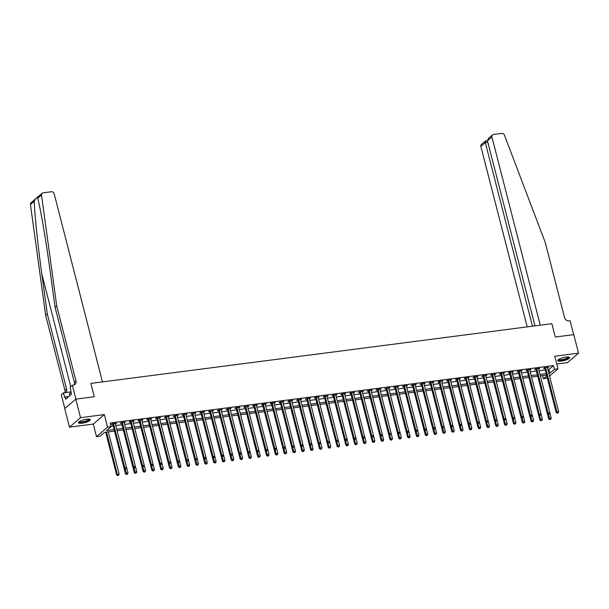 <?xml version="1.0" encoding="UTF-8"?>
<svg xmlns="http://www.w3.org/2000/svg" width="609" height="609" viewBox="0 0 609 609"><rect width="100%" height="100%" fill="white"/><g stroke="black" fill="none" stroke-linecap="round" stroke-linejoin="round"><path stroke-width="0.91" d="M82.017 423.194A6.159 1.515 165.6 0 0 90.315 419.662A6.159 1.515 165.6 0 0 86.676 419.198A6.159 1.515 165.6 0 0 78.386 422.722A6.159 1.515 165.6 0 0 82.017 423.194M561.346 361.091A6.159 1.515 165.6 0 0 569.643 357.567A6.159 1.515 165.6 0 0 566.005 357.095A6.159 1.515 165.6 0 0 557.715 360.627A6.159 1.515 165.6 0 0 561.346 361.091M114.492 431.065L104.527 432.36L100.043 436.196L96.519 436.653L107.572 427.175L111.097 426.719L106.613 430.563L114.111 429.596M93.284 424.062L104.337 414.584L80.525 417.667L75.767 399.146L64.721 408.624L69.479 427.145L93.284 424.062L96.519 436.653M556.74 364.015L567.497 362.621L578.55 353.144L554.746 356.227L557.973 368.826L549.539 376.065M547.301 377.983L543.395 378.76L546.76 375.882M542.589 375.608L543.395 378.76M80.525 417.667L69.479 427.145M534.976 325.868L487.459 140.808L488.487 138.35L492.498 134.909A2.367 2.055 49.4 0 1 493.473 134.482L501.831 133.401A2.367 2.055 49.4 0 1 504.427 135.076L545.283 242.61L564.551 317.639A3.943 3.418 49.4 0 0 569.027 320.882L570.085 320.745L573.655 334.638L555.279 337.021L573.792 334.623L578.55 353.144M547.872 369.572L549.021 369.419L553.497 365.583L110.145 423.019L111.097 426.719M110.952 426.171L113.16 425.889M115.801 425.546L121.975 424.747M124.624 424.404L130.798 423.605M133.44 423.263L139.613 422.463M142.255 422.121L148.429 421.321M151.078 420.979L157.251 420.18M159.893 419.837L166.067 419.038M168.708 418.695L174.882 417.888M177.531 417.546L183.705 416.746M186.346 416.404L192.52 415.604M195.162 415.262L201.335 414.463M203.985 414.12L210.151 413.321M212.8 412.978L218.974 412.179M221.615 411.836L227.789 411.037M230.438 410.694L236.604 409.895M239.253 409.553L245.427 408.753M248.069 408.411L254.242 407.611M256.891 407.269L263.058 406.469M265.707 406.127L271.88 405.328M274.522 404.985L280.696 404.186M283.345 403.843L289.511 403.044M292.16 402.701L298.334 401.902M300.975 401.559L307.149 400.76M309.791 400.41L315.964 399.611M318.614 399.268L324.787 398.469M327.429 398.126L333.603 397.327M336.244 396.984L342.418 396.185M345.067 395.842L351.241 395.043M353.882 394.701L360.056 393.901M362.698 393.559L368.871 392.759M371.52 392.417L377.694 391.617M380.336 391.275L386.509 390.476M389.151 390.133L395.325 389.334M397.974 388.991L404.14 388.192M406.789 387.849L412.963 387.05M415.604 386.707L421.778 385.908M424.427 385.566L430.593 384.766M433.243 384.424L439.416 383.624M442.058 383.282L448.232 382.475M450.881 382.132L457.047 381.333M459.696 380.99L465.87 380.191M468.511 379.849L474.685 379.049M477.327 378.707L483.5 377.907M486.149 377.565L492.323 376.765M494.965 376.423L501.138 375.624M503.78 375.281L509.954 374.482M512.603 374.139L518.777 373.34M521.418 372.997L527.592 372.198M530.233 371.855L536.407 371.056M539.056 370.714L545.23 369.914M547.453 367.935L548.549 367.25L544.317 367.798L543.571 368.445L544.72 368.293M538.638 369.084L539.734 368.392L535.501 368.94L534.755 369.587L535.905 369.435M529.815 370.226L530.919 369.541L526.686 370.089L525.94 370.729L527.082 370.577M521 371.368L522.096 370.683L517.863 371.231L517.117 371.871L518.267 371.718M512.184 372.51L513.28 371.825L509.048 372.373L508.302 373.012L509.451 372.86M503.361 373.652L504.465 372.967L500.233 373.515L499.487 374.154L500.636 374.002M494.546 374.794L495.65 374.109L491.417 374.657L490.664 375.296L491.813 375.144M485.731 375.936L486.827 375.251L482.594 375.799L481.848 376.438L482.998 376.286M476.908 377.078L478.012 376.392L473.779 376.941L473.033 377.58L474.183 377.435M468.093 378.219L469.196 377.534L464.964 378.082L464.218 378.722L465.36 378.577M459.277 379.361L460.374 378.676L456.141 379.224L455.395 379.864L456.544 379.719M450.462 380.503L451.558 379.818L447.326 380.366L446.58 381.006L447.729 380.861M441.639 381.645L442.743 380.96L438.51 381.508L437.764 382.147L438.906 382.003M432.824 382.787L433.92 382.102L429.688 382.65L428.942 383.289L430.091 383.145M424.009 383.929L425.105 383.244L420.872 383.792L420.126 384.431L421.276 384.287M415.186 385.071L416.29 384.386L412.057 384.934L411.311 385.573L412.453 385.428M406.37 386.22L407.467 385.527L403.234 386.076L402.488 386.723L403.638 386.57M397.555 387.362L398.651 386.669L394.419 387.225L393.673 387.864L394.822 387.712M388.732 388.504L389.836 387.819L385.604 388.367L384.858 389.006L385.999 388.854M379.917 389.646L381.013 388.961L376.781 389.509L376.035 390.148L377.184 389.996M371.102 390.788L372.198 390.103L367.965 390.651L367.219 391.29L368.369 391.138M362.279 391.93L363.383 391.244L359.15 391.793L358.404 392.432L359.546 392.28M353.464 393.071L354.56 392.386L350.327 392.934L349.581 393.574L350.731 393.422M344.648 394.213L345.745 393.528L341.512 394.076L340.766 394.716L341.915 394.563M335.825 395.355L336.929 394.67L332.697 395.218L331.951 395.858L333.093 395.713M327.01 396.497L328.106 395.812L323.881 396.36L323.128 396.999L324.277 396.855M318.195 397.639L319.291 396.954L315.059 397.502L314.313 398.141L315.462 397.997M309.372 398.781L310.476 398.096L306.243 398.644L305.497 399.283L306.647 399.139M300.557 399.923L301.661 399.238L297.428 399.786L296.674 400.425L297.824 400.28M291.741 401.065L292.838 400.379L288.605 400.928L287.859 401.567L289.009 401.422M282.919 402.206L284.022 401.521L279.79 402.069L279.044 402.709L280.193 402.564M274.103 403.348L275.207 402.663L270.975 403.211L270.229 403.858L271.37 403.706M265.288 404.498L266.384 403.805L262.152 404.353L261.406 405L262.555 404.848M256.473 405.64L257.569 404.955L253.336 405.503L252.59 406.142L253.74 405.99M247.65 406.782L248.754 406.096L244.521 406.645L243.775 407.284L244.917 407.132M238.835 407.923L239.931 407.238L235.698 407.786L234.952 408.426L236.102 408.274M230.019 409.065L231.116 408.38L226.883 408.928L226.137 409.568L227.286 409.415M221.196 410.207L222.3 409.522L218.068 410.07L217.322 410.71L218.464 410.557M212.381 411.349L213.477 410.664L209.245 411.212L208.499 411.851L209.648 411.699M203.566 412.491L204.662 411.806L200.43 412.354L199.683 412.993L200.833 412.849M194.743 413.633L195.847 412.948L191.614 413.496L190.868 414.135L192.01 413.991M185.928 414.775L187.024 414.09L182.791 414.638L182.045 415.277L183.195 415.132M177.112 415.917L178.209 415.231L173.976 415.78L173.23 416.419L174.38 416.274M168.29 417.058L169.393 416.373L165.161 416.921L164.415 417.561L165.557 417.416M159.474 418.2L160.57 417.515L156.338 418.063L155.592 418.703L156.741 418.558M150.659 419.342L151.755 418.657L147.523 419.205L146.777 419.845L147.926 419.7M141.836 420.484L142.94 419.799L138.707 420.347L137.961 420.986L139.103 420.842M133.021 421.634L134.125 420.941L129.892 421.489L129.138 422.136L130.288 421.984M124.206 422.775L125.302 422.083L121.069 422.638L120.323 423.278L121.473 423.126M115.383 423.917L116.486 423.232L112.254 423.78L111.508 424.42L112.657 424.267M75.767 399.146L94.288 396.741L90.863 383.404L551.853 323.683L540.252 325.183L491.927 136.979L487.459 140.808M104.337 414.584L107.572 427.175M553.497 365.583L554.449 369.282L557.973 368.826M555.279 337.021L551.853 323.683L555.279 337.021M546.555 375.091L540.381 375.89L551.206 418.056L550.703 419.274L549.699 419.624L550.703 419.274M537.739 376.233L531.566 377.032L542.391 419.198L541.888 420.416L540.883 420.766L541.888 420.416M528.924 377.374L522.75 378.174L533.575 420.339L533.065 421.557L532.06 421.908L533.065 421.557M520.101 378.516L513.927 379.316L524.76 421.481L524.25 422.707L523.245 423.049L524.25 422.707M511.286 379.658L505.112 380.458L515.937 422.623L515.435 423.849L514.43 424.191L515.435 423.849M502.471 380.8L496.297 381.599L507.122 423.765L506.612 424.991L505.615 425.333L506.612 424.991M493.648 381.942L487.474 382.741L498.307 424.907L497.797 426.133L496.792 426.475L497.797 426.133M484.833 383.084L478.659 383.883L489.484 426.049L488.981 427.274L487.976 427.617L488.981 427.274M476.017 384.226L469.844 385.033L480.668 427.191L480.158 428.416L479.161 428.766L480.158 428.416M467.194 385.375L461.021 386.175L471.853 428.333L471.343 429.558L470.338 429.908L471.343 429.558M458.379 386.517L452.205 387.316L463.03 429.474L462.528 430.7L461.523 431.05L462.528 430.7M449.564 387.659L443.39 388.458L454.215 430.616L453.713 431.842L452.708 432.192L453.713 431.842M440.741 388.801L434.575 389.6L445.4 431.758L444.89 432.984L443.885 433.334L444.89 432.984M431.926 389.943L425.752 390.742L436.577 432.9L436.074 434.126L435.07 434.476L436.074 434.126M423.11 391.085L416.937 391.884L427.762 434.042L427.259 435.268L426.254 435.618L427.259 435.268M414.287 392.226L408.121 393.026L418.946 435.191L418.436 436.409L417.431 436.76L418.436 436.409M405.472 393.368L399.298 394.168L410.123 436.333L409.621 437.551L408.616 437.901L409.621 437.551M396.657 394.51L390.483 395.31L401.308 437.475L400.806 438.693L399.801 439.043L400.806 438.693M387.834 395.652L381.668 396.451L392.493 438.617L391.983 439.835L390.978 440.185L391.983 439.835M379.019 396.794L372.845 397.593L383.67 439.759L383.168 440.985L382.163 441.327L383.168 440.985M370.203 397.936L364.03 398.735L374.855 440.901L374.352 442.126L373.347 442.469L374.352 442.126M361.388 399.078L355.214 399.877L366.039 442.043L365.529 443.268L364.525 443.611L365.529 443.268M352.565 400.22L346.392 401.019L357.217 443.185L356.714 444.41L355.709 444.753L356.714 444.41M343.75 401.361L337.576 402.168L348.401 444.326L347.899 445.552L346.894 445.895L347.899 445.552M334.935 402.511L328.761 403.31L339.586 445.468L339.076 446.694L338.079 447.044L339.076 446.694M326.112 403.653L319.938 404.452L330.771 446.61L330.261 447.836L329.256 448.186L330.261 447.836M317.297 404.795L311.123 405.594L321.948 447.752L321.445 448.978L320.441 449.328L321.445 448.978M308.481 405.937L302.308 406.736L313.133 448.894L312.623 450.12L311.625 450.47L312.623 450.12M299.658 407.078L293.485 407.878L304.317 450.036L303.807 451.261L302.802 451.612L303.807 451.261M290.843 408.22L284.669 409.02L295.494 451.178L294.992 452.403L293.987 452.753L294.992 452.403M282.028 409.362L275.854 410.161L286.679 452.32L286.169 453.545L285.172 453.895L286.169 453.545M273.205 410.504L267.039 411.303L277.864 453.469L277.354 454.687L276.349 455.037L277.354 454.687M264.39 411.646L258.216 412.445L269.041 454.611L268.539 455.829L267.534 456.179L268.539 455.829M255.574 412.788L249.401 413.587L260.226 455.753L259.723 456.971L258.718 457.321L259.723 456.971M246.752 413.93L240.585 414.729L251.41 456.895L250.9 458.12L249.896 458.463L250.9 458.12M237.936 415.072L231.763 415.871L242.588 458.037L242.085 459.262L241.08 459.605L242.085 459.262M229.121 416.213L222.947 417.013L233.772 459.178L233.27 460.404L232.265 460.747L233.27 460.404M220.298 417.355L214.132 418.155L224.957 460.32L224.447 461.546L223.442 461.888L224.447 461.546M211.483 418.497L205.309 419.296L216.134 461.462L215.632 462.688L214.627 463.03L215.632 462.688M202.668 419.639L196.494 420.446L207.319 462.604L206.816 463.83L205.812 464.18L206.816 463.83M193.845 420.789L187.679 421.588L198.504 463.746L197.994 464.971L196.989 465.322L197.994 464.971M185.029 421.93L178.856 422.73L189.681 464.888L189.178 466.113L188.173 466.464L189.178 466.113M176.214 423.072L170.04 423.872L180.865 466.03L180.363 467.255L179.358 467.605L180.363 467.255M167.399 424.214L161.225 425.013L172.05 467.172L171.54 468.397L170.535 468.747L171.54 468.397M158.576 425.356L152.402 426.155L163.227 468.313L162.725 469.539L161.72 469.889L162.725 469.539M149.761 426.498L143.587 427.297L154.412 469.455L153.91 470.681L152.905 471.031L153.91 470.681M140.945 427.64L134.772 428.439L145.597 470.605L145.087 471.823L144.089 472.173L145.087 471.823M132.123 428.782L125.949 429.581L136.781 471.747L136.271 472.965L135.267 473.315L136.271 472.965M123.307 429.924L117.134 430.723L127.959 472.889L127.456 474.106L126.451 474.457L127.456 474.106M548.823 373.271L549.973 373.127L554.449 369.282M116.753 429.254L122.927 428.454M125.576 428.112L131.75 427.305M134.391 426.962L140.565 426.163M143.206 425.82L149.38 425.021M152.029 424.679L158.203 423.879M160.845 423.537L167.018 422.737M169.66 422.395L175.834 421.595M178.483 421.253L184.649 420.454M187.298 420.111L193.472 419.312M196.113 418.969L202.287 418.17M204.936 417.827L211.102 417.028M213.751 416.685L219.925 415.886M222.567 415.544L228.74 414.744M231.39 414.402L237.556 413.602M240.205 413.26L246.379 412.46M249.02 412.118L255.194 411.319M257.843 410.976L264.009 410.177M266.658 409.834L272.832 409.027M275.474 408.685L281.647 407.885M284.289 407.543L290.463 406.743M293.112 406.401L299.285 405.602M301.927 405.259L308.101 404.46M310.742 404.117L316.916 403.318M319.565 402.975L325.739 402.176M328.38 401.833L334.554 401.034M337.196 400.692L343.369 399.892M346.019 399.55L352.192 398.75M354.834 398.408L361.008 397.608M363.649 397.266L369.823 396.467M372.472 396.124L378.638 395.325M381.287 394.982L387.461 394.183M390.103 393.84L396.276 393.041M398.925 392.698L405.092 391.891M407.741 391.549L413.914 390.75M416.556 390.407L422.73 389.608M425.379 389.265L431.545 388.466M434.194 388.123L440.368 387.324M443.009 386.981L449.183 386.182M451.825 385.84L457.998 385.04M460.648 384.698L466.821 383.898M469.463 383.556L475.637 382.757M478.278 382.414L484.452 381.615M487.101 381.272L493.275 380.473M495.916 380.13L502.09 379.331M504.732 378.988L510.905 378.189M513.554 377.846L519.728 377.047M522.37 376.705L528.543 375.905M531.185 375.563L537.359 374.763M540.008 374.421L546.174 373.614M549.021 369.419L549.973 373.127M547.674 367.364L547.803 367.889M538.851 368.506L538.988 369.039M530.036 369.655L530.173 370.181M521.22 370.797L521.35 371.323M512.397 371.939L512.534 372.464M503.582 373.081L503.719 373.606M494.767 374.223L494.896 374.748M485.944 375.365L486.081 375.89M477.129 376.507L477.266 377.032M468.313 377.649L468.443 378.174M459.49 378.79L459.628 379.316M450.675 379.932L450.812 380.458M441.86 381.074L441.997 381.599M433.037 382.216L433.174 382.741M424.222 383.358L424.359 383.883M415.407 384.5L415.544 385.025M406.591 385.642L406.721 386.175M397.768 386.784L397.905 387.316M388.953 387.933L389.09 388.458M380.138 389.075L380.267 389.6M371.315 390.217L371.452 390.742M362.5 391.359L362.637 391.884M353.684 392.5L353.814 393.026M344.861 393.642L344.998 394.168M336.046 394.784L336.183 395.31M327.231 395.926L327.36 396.451M318.408 397.068L318.545 397.593M309.593 398.21L309.73 398.735M300.777 399.352L300.907 399.877M291.955 400.494L292.092 401.019M283.139 401.636L283.276 402.161M274.324 402.777L274.461 403.303M265.501 403.919L265.638 404.452M256.686 405.069L256.823 405.594M247.871 406.211L248.008 406.736M239.048 407.352L239.185 407.878M230.232 408.494L230.369 409.02M221.417 409.636L221.554 410.161M212.602 410.778L212.731 411.303M203.779 411.92L203.916 412.445M194.964 413.062L195.101 413.587M186.148 414.204L186.278 414.729M177.326 415.346L177.463 415.871M168.51 416.487L168.647 417.013M159.695 417.629L159.824 418.155M150.872 418.771L151.009 419.296M142.057 419.913L142.194 420.438M133.242 421.055L133.371 421.588M124.419 422.197L124.556 422.73M115.603 423.346L115.74 423.872M545.649 368.011L544.903 368.651L556.169 412.514L556.915 411.874L545.649 368.011A0.792 0.685 49.4 0 0 545.527 367.745L545.466 367.653M557.463 412.963L558.171 412.872L557.463 412.963L556.915 411.874L558.674 411.646L547.415 367.783A0.792 0.685 49.4 0 1 547.392 367.501L547.407 367.402M544.903 368.651A0.792 0.685 49.4 0 0 544.781 368.384L544.385 367.79M556.169 412.514L557.166 413.222M558.171 412.872L558.674 411.646M548.351 414.364L549.356 414.013L548.351 414.364L547.346 413.663L548.092 413.016L536.834 369.153L536.087 369.792L548.701 418.923L551.206 418.056M548.435 414.348L549.996 419.365M549.699 419.624L548.701 418.923M532.472 326.196L485.343 142.628L480.874 146.457A2.367 2.055 -130.6 0 1 481.453 144.386L485.464 140.945L487.421 140.626M527.196 326.881L480.874 146.457M492.498 134.909A2.367 2.055 49.4 0 0 491.927 136.979M485.99 140.9L485.343 142.628L487.847 142.3M56.713 305.908L75.98 380.929A3.943 3.418 -130.6 0 1 75.021 384.386A3.943 3.418 -130.6 0 1 73.4 385.094L72.342 385.231L75.912 399.123L94.288 396.741L90.863 383.404L102.464 381.904L54.148 193.7A2.367 2.055 49.4 0 0 51.46 191.751L43.102 192.832A2.367 2.055 49.4 0 0 41.503 195.055L56.713 305.908L55.084 307.309L49.595 267.359C45.789 239.238 40.597 209.032 37.728 198.29C37.21 196.806 36.038 197.811 34.218 201.297C34.591 214.178 37.918 245.99 41.815 274.035L47.304 313.985L66.564 389.006A3.943 3.418 -130.6 0 1 65.605 392.462A3.943 3.418 -130.6 0 1 65.437 392.599M41.503 195.055L37.705 198.176M47.304 313.985L45.667 315.386L64.927 390.407A3.943 3.418 -130.6 0 1 64.813 392.676M74.07 384.934A3.943 3.418 -130.6 0 0 74.344 382.338L55.084 307.309M34.218 201.297L30.45 204.533L45.667 315.386M72.342 385.231L70.18 387.088L71.443 394.274L65.681 399.222L65.11 396.999L64.63 397.411L63.458 392.851L61.296 394.708L64.843 408.517M71.093 391.861L63.458 392.851M30.45 204.533A2.367 2.055 -130.6 0 1 31.082 202.736L42.128 193.259M68.832 396.52L65.11 396.999M548.648 414.105L548.092 413.016L549.858 412.788L538.592 368.925A0.792 0.685 49.4 0 1 538.577 368.643L538.584 368.544M536.087 369.792A0.792 0.685 49.4 0 0 535.966 369.526L535.57 368.932M549.356 414.013L549.858 412.788M528.011 370.295L527.265 370.934L538.531 414.805L539.277 414.158L528.011 370.295A0.792 0.685 49.4 0 0 527.889 370.028L527.836 369.937M539.833 415.247L540.533 415.155L539.833 415.247L539.277 414.158L541.043 413.93L529.777 370.066A0.792 0.685 49.4 0 1 529.754 369.785L529.769 369.686M527.265 370.934A0.792 0.685 49.4 0 0 527.143 370.668L526.747 370.074M540.883 420.766L539.879 420.065L538.531 414.805L539.528 415.505M540.533 415.155L541.043 413.93M519.195 371.437L518.449 372.076L529.716 415.947L530.462 415.308L519.195 371.437A0.792 0.685 49.4 0 0 519.074 371.17L519.013 371.079M531.01 416.389L531.718 416.297L531.01 416.389L530.462 415.308L532.22 415.079L520.961 371.208A0.792 0.685 49.4 0 1 520.939 370.927L520.954 370.828M518.449 372.076A0.792 0.685 49.4 0 0 518.328 371.81L517.932 371.224M532.06 421.908L531.063 421.207L529.716 415.947L530.713 416.647M531.718 416.297L532.22 415.079M539.62 415.49L540.625 419.426L542.391 419.198M539.879 420.065L540.625 419.426L541.18 420.507M530.804 416.632L531.809 420.568L533.575 420.339M531.063 421.207L531.809 420.568L532.365 421.649M521.898 417.789L522.903 417.439L521.898 417.789L520.893 417.089L521.639 416.449L510.38 372.579L509.634 373.218L522.248 422.349L524.76 421.481M521.982 417.782L523.542 422.798M523.245 423.049L522.248 422.349M522.195 417.53L521.639 416.449L523.405 416.221L512.139 372.35A0.792 0.685 49.4 0 1 512.123 372.069L512.131 371.97M509.634 373.218A0.792 0.685 49.4 0 0 509.512 372.952L509.116 372.365M522.903 417.439L523.405 416.221M513.075 418.931L514.08 418.581L513.075 418.931L512.078 418.231L512.824 417.591L501.565 373.72L500.811 374.368L513.425 423.491L515.937 422.623M513.166 418.923L514.727 423.94M514.43 424.191L513.425 423.491M568.6 357.026A5.329 1.309 -14.4 0 1 565.624 359.234A5.329 1.309 -14.4 0 1 559.397 360.307A5.329 1.309 -14.4 0 1 558.369 359.66M558.681 359.439A4.933 1.218 165.6 0 0 559.61 359.805A4.933 1.218 165.6 0 0 564.939 358.96A4.933 1.218 165.6 0 0 568.22 356.988M557.775 360.269A6.12 1.507 165.6 0 0 558.788 360.574A6.12 1.507 165.6 0 0 565.053 359.637A6.12 1.507 165.6 0 0 569.415 357.285M89.272 419.129A5.329 1.309 -14.4 0 1 84.834 421.793A5.329 1.309 -14.4 0 1 79.033 421.755M79.353 421.535A4.933 1.218 165.6 0 0 84.689 421.329A4.933 1.218 165.6 0 0 88.891 419.091M78.447 422.372A6.12 1.507 165.6 0 0 84.925 421.968A6.12 1.507 165.6 0 0 90.086 419.38M71.07 392.843L69.388 393.581L69.906 395.599M513.379 418.672L512.824 417.591L514.59 417.363L503.323 373.492A0.792 0.685 49.4 0 1 503.308 373.21L503.316 373.111M500.811 374.368A0.792 0.685 49.4 0 0 500.689 374.093L500.293 373.507M514.08 418.581L514.59 417.363M492.742 374.862L491.996 375.509L503.262 419.373L504.008 418.733L492.742 374.862A0.792 0.685 49.4 0 0 492.62 374.596L492.559 374.505M504.556 419.822L505.264 419.73L504.556 419.822L504.008 418.733L505.767 418.505L494.508 374.634A0.792 0.685 49.4 0 1 494.485 374.352L494.5 374.253M491.996 375.509A0.792 0.685 49.4 0 0 491.874 375.235L491.478 374.649M505.615 425.333L504.61 424.633L503.262 419.373L504.26 420.073M505.264 419.73L505.767 418.505M483.927 376.012L483.181 376.651L494.439 420.514L495.186 419.875L483.927 376.012A0.792 0.685 49.4 0 0 483.805 375.738L483.744 375.646M495.741 420.964L496.449 420.872L495.741 420.964L495.186 419.875L496.952 419.647L485.693 375.783A0.792 0.685 49.4 0 1 485.67 375.494L485.678 375.395M483.181 376.651A0.792 0.685 49.4 0 0 483.059 376.377L482.663 375.791M496.792 426.475L495.795 425.775L494.439 420.514L495.444 421.215M496.449 420.872L496.952 419.647M475.111 377.154L474.358 377.793L485.624 421.656L486.37 421.017L475.111 377.154A0.792 0.685 49.4 0 0 474.99 376.88L474.929 376.788M486.926 422.106L487.626 422.014L486.926 422.106L486.37 421.017L488.136 420.789L476.87 376.925A0.792 0.685 49.4 0 1 476.855 376.636L476.862 376.537M474.358 377.793A0.792 0.685 49.4 0 0 474.236 377.519L473.84 376.933M487.976 427.617L486.972 426.917L485.624 421.656L486.621 422.357M487.626 422.014L488.136 420.789M466.288 378.296L465.542 378.935L476.809 422.798L477.555 422.159L466.288 378.296A0.792 0.685 49.4 0 0 466.167 378.022L466.106 377.93M478.103 423.247L478.811 423.156L478.103 423.247L477.555 422.159L479.313 421.93L468.055 378.067A0.792 0.685 49.4 0 1 468.032 377.778L468.047 377.679M465.542 378.935A0.792 0.685 49.4 0 0 465.421 378.661L465.025 378.075M479.161 428.766L478.156 428.058L476.809 422.798L477.806 423.499M478.811 423.156L479.313 421.93M504.351 420.065L505.356 423.993L507.122 423.765M504.61 424.633L505.356 423.993L505.912 425.082M495.528 421.207L496.541 425.135L498.307 424.907M495.795 425.775L496.541 425.135L497.089 426.224M486.713 422.349L487.725 426.277L489.484 426.049M486.972 426.917L487.725 426.277L488.273 427.366M477.898 423.491L478.902 427.419L480.668 427.191M478.156 428.058L478.902 427.419L479.458 428.508M468.991 424.64L469.996 424.298L468.991 424.64L467.986 423.94L468.732 423.301L457.473 379.437L456.727 380.077L469.341 429.2L471.853 428.333M469.075 424.633L470.635 429.649M470.338 429.908L469.341 429.2M469.288 424.389L468.732 423.301L470.498 423.072L459.239 379.209A0.792 0.685 49.4 0 1 459.216 378.92L459.232 378.828M456.727 380.077A0.792 0.685 49.4 0 0 456.605 379.803L456.21 379.217M469.996 424.298L470.498 423.072M460.168 425.782L461.173 425.44L460.168 425.782L459.171 425.082L459.917 424.443L448.658 380.579L447.912 381.219L460.526 430.342L463.03 429.474M460.259 425.775L461.82 430.791M461.523 431.05L460.526 430.342M460.473 425.531L459.917 424.443L461.683 424.214L450.416 380.351A0.792 0.685 49.4 0 1 450.401 380.069L450.409 379.97M447.912 381.219A0.792 0.685 49.4 0 0 447.782 380.945L447.387 380.359M461.173 425.44L461.683 424.214M451.353 426.932L452.358 426.582L451.353 426.932L450.356 426.224L451.102 425.584L439.835 381.721L439.089 382.361L451.703 431.484L454.215 430.616M451.444 426.917L453.005 431.933M452.708 432.192L451.703 431.484M451.65 426.673L451.102 425.584L452.86 425.356L441.601 381.493A0.792 0.685 49.4 0 1 441.578 381.211L441.594 381.112M439.089 382.361A0.792 0.685 49.4 0 0 438.967 382.087L438.571 381.5M452.358 426.582L452.86 425.356M442.537 428.074L443.542 427.724L442.537 428.074L441.533 427.366L442.279 426.726L431.02 382.863L430.274 383.503L442.888 432.626L445.4 431.758M442.621 428.058L444.189 433.075M443.885 433.334L442.888 432.626M442.834 427.815L442.279 426.726L444.045 426.498L432.786 382.635A0.792 0.685 49.4 0 1 432.763 382.353L432.778 382.254M430.274 383.503A0.792 0.685 49.4 0 0 430.152 383.236L429.756 382.642M443.542 427.724L444.045 426.498M433.715 429.216L434.719 428.865L433.715 429.216L432.717 428.508L433.463 427.868L422.204 384.005L421.458 384.644L434.072 433.775L436.577 432.9M433.806 429.2L435.366 434.217M435.07 434.476L434.072 433.775M434.019 428.957L433.463 427.868L435.229 427.64L423.963 383.777A0.792 0.685 49.4 0 1 423.948 383.495L423.955 383.396M421.458 384.644A0.792 0.685 49.4 0 0 421.337 384.378L420.933 383.784M434.719 428.865L435.229 427.64M424.899 430.357L425.904 430.007L424.899 430.357L423.902 429.649L424.648 429.01L413.382 385.147L412.636 385.786L425.249 434.917L427.762 434.042M424.991 430.342L426.551 435.359M426.254 435.618L425.249 434.917M425.196 430.099L424.648 429.01L426.414 428.782L415.148 384.918A0.792 0.685 49.4 0 1 415.125 384.637L415.14 384.538M412.636 385.786A0.792 0.685 49.4 0 0 412.514 385.52L412.118 384.926M425.904 430.007L426.414 428.782M416.084 431.499L417.089 431.149L416.084 431.499L415.079 430.799L415.833 430.152L404.566 386.289L403.82 386.928L416.434 436.059L418.946 435.191M416.168 431.484L417.736 436.501M417.431 436.76L416.434 436.059M416.381 431.241L415.833 430.152L417.591 429.924L406.332 386.06A0.792 0.685 49.4 0 1 406.31 385.779L406.325 385.68M403.82 386.928A0.792 0.685 49.4 0 0 403.698 386.662L403.303 386.068M417.089 431.149L417.591 429.924M395.751 387.431L395.005 388.07L406.264 431.941L407.01 431.294L395.751 387.431A0.792 0.685 49.4 0 0 395.629 387.164L395.568 387.073M407.566 432.382L408.266 432.291L407.566 432.382L407.01 431.294L408.776 431.065L397.51 387.202A0.792 0.685 49.4 0 1 397.494 386.921L397.502 386.822M395.005 388.07A0.792 0.685 49.4 0 0 394.883 387.804L394.48 387.21M408.616 437.901L407.619 437.201L406.264 431.941L407.269 432.641M408.266 432.291L408.776 431.065M386.928 388.572L386.182 389.212L397.449 433.083L398.195 432.443L386.928 388.572A0.792 0.685 49.4 0 0 386.806 388.306L386.745 388.215M398.743 433.524L399.451 433.433L398.743 433.524L398.195 432.443L399.961 432.215L388.694 388.344A0.792 0.685 49.4 0 1 388.671 388.062L388.687 387.963M386.182 389.212A0.792 0.685 49.4 0 0 386.06 388.945L385.664 388.352M399.801 439.043L398.796 438.343L397.449 433.083L398.446 433.783M399.451 433.433L399.961 432.215M378.113 389.714L377.367 390.354L388.626 434.225L389.379 433.585L378.113 389.714A0.792 0.685 49.4 0 0 377.991 389.448L377.93 389.357M389.927 434.666L390.635 434.575L389.927 434.666L389.379 433.585L391.138 433.357L379.879 389.486A0.792 0.685 49.4 0 1 379.856 389.204L379.871 389.105M377.367 390.354A0.792 0.685 49.4 0 0 377.245 390.087L376.849 389.501M390.978 440.185L389.981 439.485L388.633 434.225L389.631 434.925M390.635 434.575L391.138 433.357M369.298 390.856L368.552 391.496L379.81 435.366L380.556 434.727L369.298 390.856A0.792 0.685 49.4 0 0 369.176 390.59L369.115 390.498M381.112 435.808L381.813 435.717L381.112 435.808L380.556 434.727L382.323 434.499L371.056 390.628A0.792 0.685 49.4 0 1 371.041 390.346L371.048 390.247M368.552 391.496A0.792 0.685 49.4 0 0 368.43 391.229L368.034 390.643M382.163 441.327L381.165 440.627L379.81 435.366L380.815 436.067M381.813 435.717L382.323 434.499M360.475 391.998L359.729 392.645L370.995 436.508L371.741 435.869L360.475 391.998A0.792 0.685 49.4 0 0 360.353 391.732L360.3 391.64M372.297 436.95L372.997 436.859L372.297 436.95L371.741 435.869L373.507 435.641L362.241 391.77A0.792 0.685 49.4 0 1 362.218 391.488L362.233 391.389M359.729 392.645A0.792 0.685 49.4 0 0 359.607 392.371L359.211 391.785M373.347 442.469L372.343 441.769L370.995 436.508L371.992 437.209M372.997 436.859L373.507 435.641M351.659 393.14L350.913 393.787L362.18 437.65L362.926 437.011L351.659 393.14A0.792 0.685 49.4 0 0 351.538 392.874L351.477 392.782M363.474 438.099L364.182 438.008L363.474 438.099L362.926 437.011L364.684 436.782L353.426 392.912A0.792 0.685 49.4 0 1 353.403 392.63L353.418 392.531M350.913 393.787A0.792 0.685 49.4 0 0 350.792 393.513L350.396 392.927M364.525 443.611L363.527 442.91L362.18 437.65L363.177 438.351M364.182 438.008L364.684 436.782M342.844 394.289L342.098 394.929L353.357 438.792L354.103 438.153L342.844 394.289A0.792 0.685 49.4 0 0 342.722 394.015L342.661 393.924M354.659 439.241L355.367 439.15L354.659 439.241L354.103 438.153L355.869 437.924L344.603 394.061A0.792 0.685 49.4 0 1 344.587 393.772L344.595 393.673M342.098 394.929A0.792 0.685 49.4 0 0 341.976 394.655L341.58 394.069M355.709 444.753L354.712 444.052L353.357 438.792L354.362 439.492M355.367 439.15L355.869 437.924M334.021 395.431L333.275 396.071L344.542 439.934L345.288 439.295L334.021 395.431A0.792 0.685 49.4 0 0 333.899 395.157L333.846 395.066M345.843 440.383L346.544 440.292L345.843 440.383L345.288 439.295L347.054 439.066L335.787 395.203A0.792 0.685 49.4 0 1 335.772 394.914L335.78 394.815M333.275 396.071A0.792 0.685 49.4 0 0 333.153 395.797L332.758 395.211M346.894 445.895L345.889 445.194L344.542 439.934L345.539 440.634M346.544 440.292L347.054 439.066M325.206 396.573L324.46 397.213L335.726 441.076L336.472 440.436L325.206 396.573A0.792 0.685 49.4 0 0 325.084 396.299L325.023 396.208M337.021 441.525L337.729 441.434L337.021 441.525L336.472 440.436L338.231 440.208L326.972 396.345A0.792 0.685 49.4 0 1 326.949 396.056L326.964 395.964M324.46 397.213A0.792 0.685 49.4 0 0 324.338 396.939L323.942 396.352M338.079 447.044L337.074 446.336L335.726 441.076L336.724 441.776M337.729 441.434L338.231 440.208M316.391 397.715L315.645 398.355L326.904 442.218L327.65 441.578L316.391 397.715A0.792 0.685 49.4 0 0 316.269 397.441L316.208 397.357M328.205 442.667L328.913 442.576L328.205 442.667L327.65 441.578L329.416 441.35L318.157 397.487A0.792 0.685 49.4 0 1 318.134 397.205L318.142 397.106M315.645 398.355A0.792 0.685 49.4 0 0 315.523 398.08L315.127 397.494M329.256 448.186L328.259 447.478L326.904 442.218L327.908 442.918M328.913 442.576L329.416 441.35M307.575 398.857L306.822 399.496L318.088 443.36L318.834 442.72L307.575 398.857A0.792 0.685 49.4 0 0 307.446 398.583L307.393 398.499M319.39 443.809L320.09 443.717L319.39 443.809L318.834 442.72L320.6 442.492L309.334 398.629A0.792 0.685 49.4 0 1 309.319 398.347L309.326 398.248M306.822 399.496A0.792 0.685 49.4 0 0 306.7 399.222L306.304 398.636M320.441 449.328L319.436 448.62L318.088 443.36L319.086 444.068M320.09 443.717L320.6 442.492M298.753 399.999L298.007 400.638L309.273 444.501L310.019 443.862L298.753 399.999A0.792 0.685 49.4 0 0 298.631 399.725L298.57 399.641M310.567 444.951L311.275 444.859L310.567 444.951L310.019 443.862L311.778 443.634L300.519 399.77A0.792 0.685 49.4 0 1 300.496 399.489L300.511 399.39M298.007 400.638A0.792 0.685 49.4 0 0 297.885 400.372L297.489 399.778M311.625 450.47L310.62 449.762L309.273 444.501L310.27 445.209M311.275 444.859L311.778 443.634M289.937 401.141L289.191 401.78L300.45 445.643L301.196 445.004L289.937 401.141A0.792 0.685 49.4 0 0 289.815 400.867L289.755 400.783M301.752 446.092L302.46 446.001L301.752 446.092L301.196 445.004L302.962 444.776L291.703 400.912A0.792 0.685 49.4 0 1 291.681 400.631L291.688 400.532M289.191 401.78A0.792 0.685 49.4 0 0 289.069 401.514L288.674 400.92M302.802 451.612L301.805 450.911L300.45 445.643L301.455 446.351M302.46 446.001L302.962 444.776M281.122 402.283L280.368 402.922L291.635 446.785L292.381 446.146L281.122 402.283A0.792 0.685 49.4 0 0 281 402.016L280.939 401.925M292.937 447.234L293.637 447.143L292.937 447.234L292.381 446.146L294.147 445.917L282.88 402.054A0.792 0.685 49.4 0 1 282.865 401.773L282.873 401.674M280.368 402.922A0.792 0.685 49.4 0 0 280.247 402.656L279.851 402.062M293.987 452.753L292.99 452.053L291.635 446.785L292.632 447.493M293.637 447.143L294.147 445.917M272.299 403.424L271.553 404.064L282.82 447.927L283.566 447.288L272.299 403.424A0.792 0.685 49.4 0 0 272.177 403.158L272.116 403.067M284.114 448.376L284.822 448.285L284.114 448.376L283.566 447.288L285.324 447.059L274.065 403.196A0.792 0.685 49.4 0 1 274.042 402.914L274.058 402.815M271.553 404.064A0.792 0.685 49.4 0 0 271.431 403.797L271.035 403.204M285.172 453.895L284.167 453.195L282.82 447.935L283.817 448.635M284.822 448.285L285.324 447.059M263.484 404.566L262.738 405.206L273.997 449.077L274.743 448.43L263.484 404.566A0.792 0.685 49.4 0 0 263.362 404.3L263.301 404.209M275.298 449.518L276.006 449.427L275.298 449.518L274.743 448.43L276.509 448.201L265.25 404.338A0.792 0.685 49.4 0 1 265.227 404.056L265.242 403.957M262.738 405.206A0.792 0.685 49.4 0 0 262.616 404.939L262.22 404.346M276.349 455.037L275.352 454.337L273.997 449.077L275.002 449.777M276.006 449.427L276.509 448.201M254.669 405.708L253.923 406.348L265.181 450.218L265.927 449.571L254.669 405.708A0.792 0.685 49.4 0 0 254.547 405.442L254.486 405.35M266.483 450.66L267.184 450.569L266.483 450.66L265.927 449.571L267.694 449.343L256.427 405.48A0.792 0.685 49.4 0 1 256.412 405.198L256.419 405.099M253.923 406.348A0.792 0.685 49.4 0 0 253.801 406.081L253.397 405.487M267.534 456.179L266.536 455.479L265.181 450.218L266.179 450.919M267.184 450.569L267.694 449.343M407.352 432.626L408.365 436.562L410.123 436.333M407.619 437.201L408.365 436.562L408.913 437.643M398.537 433.768L399.542 437.704L401.308 437.475M398.796 438.343L399.542 437.704L400.098 438.784M389.722 434.91L390.727 438.845L392.493 438.617M389.981 439.485L390.727 438.845L391.282 439.934M380.899 436.059L381.912 439.987L383.67 439.759M381.165 440.627L381.912 439.987L382.46 441.076M372.084 437.201L373.089 441.129L374.855 440.901M372.343 441.769L373.089 441.129L373.644 442.218M363.268 438.343L364.273 442.271L366.039 442.043M363.527 442.91L364.273 442.271L364.829 443.36M354.446 439.485L355.458 443.413L357.217 443.185M354.712 444.052L355.458 443.413L356.006 444.501M345.63 440.627L346.635 444.555L348.401 444.326M345.889 445.194L346.635 444.555L347.191 445.643M336.815 441.769L337.82 445.697L339.586 445.468M337.074 446.336L337.82 445.697L338.376 446.785M327.992 442.91L329.005 446.839L330.771 446.61M328.259 447.478L329.005 446.839L329.553 447.927M319.177 444.052L320.189 447.98L321.948 447.752M319.436 448.62L320.189 447.98L320.737 449.069M310.362 445.194L311.366 449.122L313.133 448.894M310.62 449.762L311.366 449.122L311.922 450.211M301.539 446.336L302.551 450.264L304.317 450.036M301.805 450.911L302.551 450.264L303.099 451.353M292.723 447.478L293.736 451.406L295.494 451.178M292.99 452.053L293.736 451.406L294.284 452.495M283.908 448.62L284.913 452.556L286.679 452.32M284.167 453.195L284.913 452.556L285.469 453.636M275.085 449.762L276.098 453.697L277.864 453.469M275.352 454.337L276.098 453.697L276.653 454.778M266.27 450.904L267.282 454.839L269.041 454.611M266.536 455.479L267.282 454.839L267.831 455.92M257.363 452.061L258.368 451.711L257.363 452.061L256.366 451.36L257.112 450.721L245.846 406.85L245.1 407.49L257.714 456.621L260.226 455.753M257.455 452.045L259.015 457.062M258.718 457.321L257.714 456.621M257.66 451.802L257.112 450.721L258.871 450.493L247.612 406.622A0.792 0.685 49.4 0 1 247.589 406.34L247.604 406.241M245.1 407.49A0.792 0.685 49.4 0 0 244.978 407.223L244.582 406.637M258.368 451.711L258.871 450.493M248.548 453.203L249.553 452.852L248.548 453.203L247.543 452.502L248.289 451.863L237.03 407.992L236.284 408.631L248.898 457.762L251.41 456.895M248.632 453.195L250.2 458.212M249.896 458.463L248.898 457.762M248.845 452.944L248.289 451.863L250.055 451.634L238.797 407.764A0.792 0.685 49.4 0 1 238.774 407.482L238.789 407.383M236.284 408.631A0.792 0.685 49.4 0 0 236.163 408.365L235.767 407.779M249.553 452.852L250.055 451.634M239.733 454.344L240.73 453.994L239.733 454.344L238.728 453.644L239.474 453.005L228.215 409.134L227.469 409.781L240.083 458.904L242.588 458.037M239.817 454.337L241.377 459.353M241.08 459.605L240.083 458.904M240.03 454.086L239.474 453.005L241.24 452.776L229.974 408.905A0.792 0.685 49.4 0 1 229.958 408.624L229.966 408.525M227.469 409.781A0.792 0.685 49.4 0 0 227.347 409.507L226.944 408.921M240.73 453.994L241.24 452.776M230.91 455.486L231.915 455.144L230.91 455.486L229.913 454.786L230.659 454.147L219.392 410.276L218.646 410.923L231.26 460.046L233.772 459.178M231.001 455.479L232.562 460.495M232.265 460.747L231.26 460.046M231.207 455.235L230.659 454.147L232.425 453.918L221.158 410.047A0.792 0.685 49.4 0 1 221.136 409.766L221.151 409.667M218.646 410.923A0.792 0.685 49.4 0 0 218.524 410.649L218.129 410.063M231.915 455.144L232.425 453.918M222.095 456.628L223.1 456.286L222.095 456.628L221.09 455.928L221.843 455.288L210.577 411.425L209.831 412.065L222.445 461.188L224.957 460.32M222.178 456.621L223.747 461.637M223.442 461.888L222.445 461.188M222.392 456.377L221.843 455.288L223.602 455.06L212.343 411.197A0.792 0.685 49.4 0 1 212.32 410.908L212.335 410.809M209.831 412.065A0.792 0.685 49.4 0 0 209.709 411.791L209.313 411.204M223.1 456.286L223.602 455.06M213.279 457.77L214.277 457.428L213.279 457.77L212.275 457.07L213.021 456.43L201.762 412.567L201.016 413.206L213.63 462.33L216.134 461.462M213.363 457.762L214.924 462.779M214.627 463.03L213.63 462.33M213.576 457.519L213.021 456.43L214.787 456.202L203.52 412.339A0.792 0.685 49.4 0 1 203.505 412.049L203.513 411.95M201.016 413.206A0.792 0.685 49.4 0 0 200.894 412.932L200.49 412.346M214.277 457.428L214.787 456.202M204.457 458.912L205.461 458.569L204.457 458.912L203.459 458.212L204.205 457.572L192.939 413.709L192.193 414.348L204.807 463.472L207.319 462.604M204.548 458.904L206.108 463.921M205.812 464.18L204.807 463.472M204.753 458.661L204.205 457.572L205.971 457.344L194.705 413.481A0.792 0.685 49.4 0 1 194.682 413.191L194.697 413.092M192.193 414.348A0.792 0.685 49.4 0 0 192.071 414.074L191.675 413.488M205.461 458.569L205.971 457.344M195.641 460.054L196.646 459.711L195.641 460.054L194.644 459.353L195.39 458.714L184.124 414.851L183.378 415.49L195.991 464.614L198.504 463.746M195.733 460.046L197.293 465.063M196.989 465.322L195.991 464.614M195.938 459.803L195.39 458.714L197.149 458.486L185.89 414.622A0.792 0.685 49.4 0 1 185.867 414.333L185.882 414.242M183.378 415.49A0.792 0.685 49.4 0 0 183.256 415.216L182.86 414.63M196.646 459.711L197.149 458.486M186.826 461.196L187.831 460.853L186.826 461.196L185.821 460.495L186.567 459.856L175.308 415.993L174.562 416.632L187.176 465.756L189.681 464.888M186.91 461.188L188.47 466.205M188.173 466.464L187.176 465.756M187.123 460.944L186.567 459.856L188.333 459.628L177.067 415.764A0.792 0.685 49.4 0 1 177.052 415.483L177.059 415.384M174.562 416.632A0.792 0.685 49.4 0 0 174.44 416.358L174.045 415.772M187.831 460.853L188.333 459.628M178.003 462.345L179.008 461.995L178.003 462.345L177.006 461.637L177.752 460.998L166.485 417.135L165.739 417.774L178.353 466.897L180.865 466.03M178.094 462.33L179.655 467.347M179.358 467.605L178.353 466.897M178.308 462.086L177.752 460.998L179.518 460.769L168.251 416.906A0.792 0.685 49.4 0 1 168.229 416.625L168.244 416.526M165.739 417.774A0.792 0.685 49.4 0 0 165.618 417.5L165.222 416.914M179.008 461.995L179.518 460.769M169.188 463.487L170.193 463.137L169.188 463.487L168.191 462.779L168.937 462.14L157.67 418.276L156.924 418.916L169.538 468.039L172.05 467.172M169.279 463.472L170.84 468.488M170.535 468.747L169.538 468.039M169.485 463.228L168.937 462.14L170.695 461.911L159.436 418.048A0.792 0.685 49.4 0 1 159.413 417.766L159.429 417.667M156.924 418.916A0.792 0.685 49.4 0 0 156.802 418.649L156.406 418.056M170.193 463.137L170.695 461.911M148.855 419.418L148.109 420.058L159.368 463.921L160.114 463.282L148.855 419.418A0.792 0.685 49.4 0 0 148.733 419.144L148.672 419.061M160.669 464.37L161.377 464.279L160.669 464.37L160.114 463.282L161.88 463.053L150.613 419.19A0.792 0.685 49.4 0 1 150.598 418.908L150.606 418.809M148.109 420.058A0.792 0.685 49.4 0 0 147.987 419.791L147.591 419.198M161.72 469.889L160.723 469.189L159.368 463.921L160.373 464.629M161.377 464.279L161.88 463.053M140.032 420.56L139.286 421.2L150.552 465.063L151.298 464.423L140.032 420.56A0.792 0.685 49.4 0 0 139.91 420.294L139.857 420.202M151.854 465.512L152.554 465.421L151.854 465.512L151.298 464.423L153.065 464.195L141.798 420.332A0.792 0.685 49.4 0 1 141.783 420.05L141.79 419.951M139.286 421.2A0.792 0.685 49.4 0 0 139.164 420.933L138.768 420.339M152.905 471.031L151.9 470.331L150.552 465.063L151.55 465.771M152.554 465.421L153.065 464.195M131.217 421.702L130.471 422.341L141.737 466.212L142.483 465.565L131.217 421.702A0.792 0.685 49.4 0 0 131.095 421.436L131.034 421.344M143.031 466.654L143.739 466.563L143.031 466.654L142.483 465.565L144.242 465.337L132.983 421.474A0.792 0.685 49.4 0 1 132.96 421.192L132.975 421.093M130.471 422.341A0.792 0.685 49.4 0 0 130.349 422.075L129.953 421.481M144.089 472.173L143.085 471.473L141.737 466.212L142.734 466.913M143.739 466.563L144.242 465.337M160.456 464.614L161.469 468.542L163.227 468.313M160.723 469.189L161.469 468.542L162.017 469.63M151.641 465.756L152.653 469.684L154.412 469.455M151.9 470.331L152.653 469.684L153.202 470.772M142.826 466.897L143.831 470.833L145.597 470.605M143.085 471.473L143.831 470.833L144.386 471.914M133.919 468.055L134.924 467.704L133.919 468.055L132.914 467.354L133.66 466.707L122.401 422.844L121.655 423.483L134.269 472.614L136.781 471.747M134.003 468.039L135.563 473.056M135.267 473.315L134.269 472.614M134.216 467.796L133.66 466.707L135.426 466.479L124.167 422.616A0.792 0.685 49.4 0 1 124.145 422.334L124.152 422.235M121.655 423.483A0.792 0.685 49.4 0 0 121.534 423.217L121.138 422.623M134.924 467.704L135.426 466.479M125.096 469.196L126.101 468.846L125.096 469.196L124.099 468.496L124.845 467.857L113.586 423.986L112.832 424.625L125.446 473.756L127.959 472.889M125.188 469.181L126.748 474.198M126.451 474.457L125.446 473.756M125.401 468.938L124.845 467.857L126.611 467.628L115.345 423.757A0.792 0.685 49.4 0 1 115.329 423.476L115.337 423.377M112.832 424.625A0.792 0.685 49.4 0 0 112.711 424.359L112.315 423.765M126.101 468.846L126.611 467.628M105.669 432.207L116.631 474.898L119.143 474.03L108.318 431.865M106.552 432.093L117.636 475.599L118.633 475.248L117.933 475.347M119.143 474.03L118.633 475.248M117.636 475.599L116.631 474.898M545.527 367.745L544.781 368.384M41.815 274.035L70.728 386.624M66.564 389.006L64.927 390.407M74.344 382.338L75.98 380.929M536.712 368.887L535.966 369.526M527.889 370.028L527.143 370.668M519.074 371.17L518.328 371.81M510.258 372.312L509.512 372.952M501.435 373.454L500.689 374.093M492.62 374.596L491.874 375.235M483.805 375.738L483.059 376.377M474.99 376.88L474.236 377.519M466.167 378.022L465.421 378.661M457.351 379.163L456.605 379.803M448.536 380.305L447.782 380.945M439.713 381.447L438.967 382.087M430.898 382.589L430.152 383.236M422.083 383.731L421.337 384.378M413.26 384.88L412.514 385.52M404.445 386.022L403.698 386.662M395.629 387.164L394.883 387.804M386.806 388.306L386.06 388.945M377.991 389.448L377.245 390.087M369.176 390.59L368.43 391.229M360.353 391.732L359.607 392.371M351.538 392.874L350.792 393.513M342.722 394.015L341.976 394.655M333.899 395.157L333.153 395.797M325.084 396.299L324.338 396.939M316.269 397.441L315.523 398.08M307.446 398.583L306.7 399.222M298.631 399.725L297.885 400.372M289.815 400.867L289.069 401.514M281 402.016L280.247 402.656M272.177 403.158L271.431 403.797M263.362 404.3L262.616 404.939M254.547 405.442L253.801 406.081M245.724 406.584L244.978 407.223M236.909 407.726L236.163 408.365M228.093 408.867L227.347 409.507M219.27 410.009L218.524 410.649M210.455 411.151L209.709 411.791M201.64 412.293L200.894 412.932M192.817 413.435L192.071 414.074M184.002 414.577L183.256 415.216M175.186 415.719L174.44 416.358M166.364 416.861L165.618 417.5M157.548 418.002L156.802 418.649M148.733 419.144L147.987 419.791M139.91 420.294L139.164 420.933M131.095 421.436L130.349 422.075M122.28 422.577L121.534 423.217M113.464 423.719L112.711 424.359"/></g></svg>
